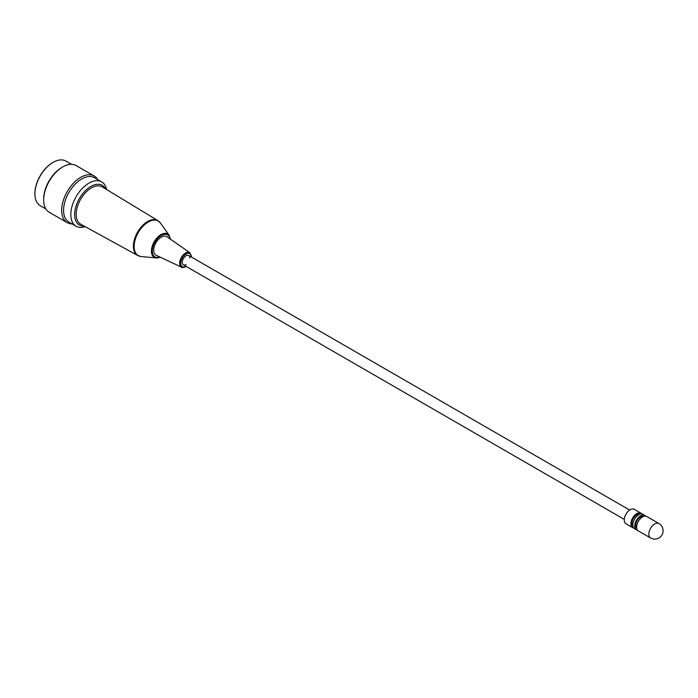 <?xml version="1.0" encoding="UTF-8"?>
<svg xmlns="http://www.w3.org/2000/svg" width="698" height="698" viewBox="0 0 698 698"><rect width="100%" height="100%" fill="white"/><g stroke="black" fill="none" stroke-linecap="round" stroke-linejoin="round"><path stroke-width="1.05" d="M658.921 523.517L646.732 516.476A8.35 4.825 120 0 0 642.553 516.886A8.35 4.825 120 0 0 637.1 524.25A8.35 4.825 120 0 0 638.382 530.942L650.571 537.984A8.35 8.35 0 0 0 663.1 530.75A8.35 8.35 0 0 0 658.921 523.517A8.35 4.825 120 0 0 654.75 523.928A8.35 4.825 120 0 0 648.843 534.162A8.35 4.825 120 0 0 650.571 537.984M643.722 516.346A7.006 4.048 120 0 0 640.651 516.886A7.006 4.048 120 0 0 636.192 522.689A7.006 4.048 120 0 0 636.768 528.403M645.667 516.119A8.35 4.825 120 0 0 644.83 515.377L642.919 514.278A8.35 4.825 120 0 0 638.749 514.688A8.35 4.825 120 0 0 633.287 522.052A8.35 4.825 120 0 0 634.569 528.744L636.471 529.843A8.35 4.825 120 0 0 637.536 530.201M644.83 515.377A8.35 4.825 120 0 0 640.651 515.787A8.35 4.825 120 0 0 635.189 523.151A8.35 4.825 120 0 0 636.471 529.843M639.909 514.147A7.006 4.048 120 0 0 636.838 514.688A7.006 4.048 120 0 0 632.379 520.49A7.006 4.048 120 0 0 632.955 526.205M641.855 513.92A8.35 4.825 120 0 0 641.017 513.178L634.351 509.322A8.35 4.825 120 0 0 630.172 509.741A8.35 4.825 120 0 0 624.719 517.096A8.35 4.825 120 0 0 625.993 523.797L632.658 527.644A8.35 4.825 120 0 0 633.723 528.002M641.017 513.178A8.35 4.825 120 0 0 636.838 513.588A8.35 4.825 120 0 0 631.385 520.952A8.35 4.825 120 0 0 632.658 527.644M91.386 187.91A21.542 12.433 120 0 0 77.277 207.009A21.542 12.433 120 0 0 80.75 224.224L137.707 255.503A20.155 11.63 -60 0 1 134.452 239.397A20.155 11.63 -60 0 1 147.653 221.528A20.155 11.63 -60 0 1 157.853 220.603L102.292 186.916A21.542 12.433 120 0 0 91.386 187.91M161.308 237.102A10.732 6.195 120 0 0 154.223 246.804A10.732 6.195 120 0 0 156.212 255.302L181.585 267.186A8.341 4.816 -60 0 1 180.04 260.581A8.341 4.816 -60 0 1 185.546 253.051A8.341 4.816 -60 0 1 189.917 252.763L166.935 236.735A10.732 6.195 120 0 0 161.308 237.102M189.882 257.963A5.392 3.115 120 0 0 186.078 255.765A5.392 3.115 120 0 0 182.265 262.361A5.392 3.115 120 0 0 186.078 264.559M34.9 193.669A25.189 14.545 -60 0 1 34.9 193.451A25.189 14.545 -60 0 1 52.716 162.599A25.189 14.545 -60 0 1 52.9 162.486M71.589 164.353L65.961 161.107A25.73 14.859 120 0 0 59.548 160.017A25.73 14.859 120 0 0 53.092 162.381A25.73 14.859 120 0 0 34.9 193.896A25.73 14.859 120 0 0 40.231 205.674L45.859 208.92M97.72 179.595A26.943 15.557 120 0 0 94.195 176.001L76.187 165.609A26.943 15.557 120 0 0 69.477 164.475A26.943 15.557 120 0 0 62.715 166.944L61.86 167.441A25.73 14.859 120 0 0 43.66 198.947L43.66 199.942A26.943 15.557 120 0 0 49.244 212.279L67.244 222.671A26.943 15.557 120 0 0 72.13 223.936M62.715 166.944A26.943 15.557 120 0 0 43.66 199.942M94.195 176.001A26.943 15.557 120 0 0 87.477 174.866A26.943 15.557 120 0 0 64.722 196.627A26.943 15.557 120 0 0 67.244 222.671M101.707 181.899L94.466 177.72A25.599 14.78 120 0 0 88.096 176.638A25.599 14.78 120 0 0 66.476 197.316A25.599 14.78 120 0 0 68.875 222.051L76.117 226.231A25.599 14.78 -60 0 1 73.718 201.495A25.599 14.78 -60 0 1 95.329 180.817A25.599 14.78 -60 0 1 101.707 181.899A25.599 14.78 -60 0 1 106.628 189.551M85.191 226.667A25.599 14.78 -60 0 1 82.486 227.312A25.599 14.78 -60 0 1 76.117 226.231M105.546 188.896A22.903 13.218 120 0 0 96.56 184.368A22.903 13.218 120 0 0 75.873 206.591A22.903 13.218 120 0 0 84.092 226.056M170.164 238.986A12.712 7.338 120 0 0 161.308 235.488A12.712 7.338 120 0 0 152.347 250.154A12.712 7.338 120 0 0 159.781 256.977M160.06 257.108A13.471 7.783 -60 0 1 156.16 257.92A13.471 7.783 -60 0 1 151.728 248.104A13.471 7.783 -60 0 1 160.933 234.65A13.471 7.783 -60 0 1 169.178 235.374L160.505 223.098A19.989 11.543 120 0 0 148.273 222.016A19.989 11.543 120 0 0 134.618 241.979A19.989 11.543 120 0 0 141.188 256.55L137.707 255.503M191.4 257.012A7.53 4.345 120 0 0 186.078 254.011A7.53 4.345 120 0 0 180.747 263.198A7.53 4.345 120 0 0 186.008 266.348M624.282 519.382L183.382 264.83M629.675 510.055L188.765 255.494M141.188 256.55L156.16 257.92L160.13 257.134M181.585 267.186C181.785 267.849 183.225 267.683 185.912 266.68L186.244 266.479M191.627 257.143L189.917 252.763M160.505 223.098L157.853 220.603M170.478 239.205L169.178 235.374M34.9 193.451L34.9 193.896"/></g></svg>
